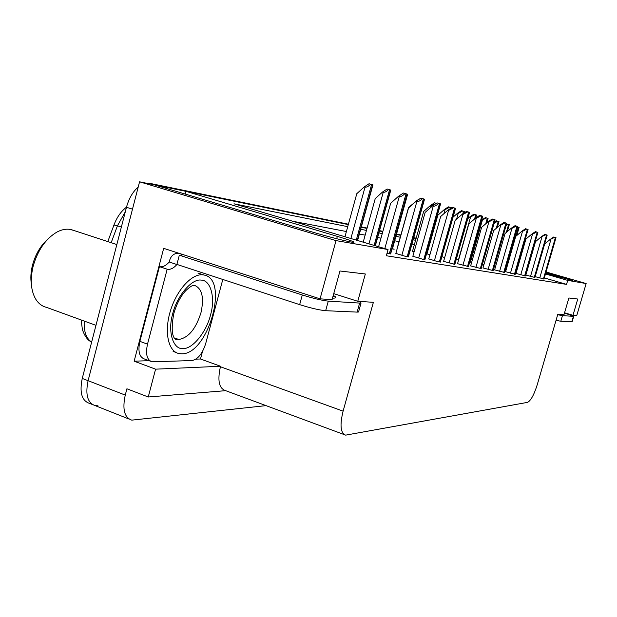 <?xml version="1.0" encoding="UTF-8"?>
<svg xmlns="http://www.w3.org/2000/svg" width="617" height="617" viewBox="0 0 617 617"><rect width="100%" height="100%" fill="white"/><g stroke="black" fill="none" stroke-linecap="round" stroke-linejoin="round"><path stroke-width="0.93" d="M97.949 405.778L95.226 405.639C87.552 403.024 85.177 394.71 88.092 380.689L139.565 181.814L154.312 184.838L310.937 231.622C328.067 236.781 351.397 242.604 353.68 242.342C355.006 242.034 349.561 240.044 337.337 236.373L185.925 191.324L348.304 224.603L154.628 184.93M202.476 351.52L200.486 358.994L195.921 359.14M149.021 360.69L134.144 361.184L163.682 248.343L320.061 298.836L332.093 299.623L339.967 270.994L365.333 273.987L357.767 301.297L373.378 302.315L343.098 411.153C339.682 425.236 340.538 433.234 345.667 435.139L527.481 402.377C530.751 400.803 534.021 394.895 537.268 384.646L557.799 314.331L563.984 314.732L568.882 297.98L577.751 299.029L572.977 315.318L576.756 315.565L586.15 283.55L546.045 271.981M200.486 358.994L220.562 366.259L155.584 369.167L134.144 361.184M220.562 366.259L220.423 366.753C217.4 380.28 218.981 388.186 225.151 390.484L344.247 434.607M155.584 369.167L148.25 396.993L225.652 390.669M266.027 405.631L131.776 420.138C124.403 417.64 122.228 409.295 125.259 395.088L126.909 388.787L148.25 396.993M347.733 226.67L233.997 203.811L388.054 249.546L336.026 240.615L320.061 298.836M336.026 240.615L139.565 181.814M518.696 264.099L518.157 263.945M545.659 273.308L572.699 280.511L545.929 272.375M518.588 264.485L518.049 264.331M517.779 265.256L518.319 265.41M361.246 227.257L366.992 228.429L361.246 227.257M379.447 230.982L382.787 231.668L379.447 230.982M396.446 234.468L400.78 235.355L396.446 234.468M413.668 238L416.089 238.494L413.668 238M430.041 241.355L430.481 241.448L430.041 241.355M429.987 243.198L429.548 243.113M415.588 240.306L413.159 239.812M400.256 237.221L395.921 236.35M382.247 233.604L378.907 232.933M366.444 230.426L360.69 229.269M586.15 283.55L567.709 280.388L545.474 273.956M518.133 266.05L517.594 265.896M185.208 194.07L185.925 191.324M564.547 312.788L572.977 315.318M333.735 293.623L357.767 301.297M388.054 249.546L386.327 255.762L566.545 284.383L567.709 280.388M428.83 247.324L428.391 247.24M414.393 244.556L411.963 244.093M399.037 241.617L394.687 240.784M380.99 238.162L377.643 237.514M365.148 235.123L359.379 234.02M346.399 231.529L292.767 221.256M566.545 284.383L544.325 277.92M517 269.984L516.46 269.83M470.648 265.881L481.175 268.626M494.618 269.876L504.498 272.459M505.608 271.704L515.195 274.218M516.005 273.439L525.322 275.884M525.861 275.074L534.916 277.465M482.98 267.932L493.176 270.601M457.544 263.698L468.434 266.529M443.608 261.377L454.876 264.3M428.746 258.901L438.209 261.77L440.415 261.924M412.866 256.256L422.591 259.209L424.974 259.379M395.852 253.425L405.863 256.471L408.439 256.664M387.013 253.271L390.7 253.741M535.147 276.663L544.024 278.961M441.895 256.695L444.695 257.52M469.738 261.94L471.612 262.495M482.409 264.315L483.89 264.747M494.34 266.536L495.474 266.868M456.256 259.41L458.57 260.089M426.987 253.865L429.902 254.775M412.503 251.304L414.1 251.829M392.057 248.859L394.155 249.222L392.474 248.728M376.748 246.191L375.36 245.728M505.601 268.634L506.441 268.804M129.115 419.082L95.226 405.639C87.552 403.024 85.177 394.71 88.092 380.689L132.493 209.155L126.47 207.281C128.876 198.512 132.794 191.756 138.223 186.997M107.798 241.594L113.968 224.974C116.698 217.809 120.408 212.256 125.081 208.315L126.5 207.142M91.324 341.895C87.768 340.368 84.791 336.311 82.416 329.725L81.151 319.945M92.45 404.544L89.473 403.364C81.76 400.726 79.354 392.412 82.254 378.429L126.47 207.281M146.144 183.164L149.376 183.272L348.404 224.21M361.354 226.879L367.1 228.059M379.555 230.619L382.887 231.306M396.546 234.113L400.873 235.008M413.76 237.653L416.19 238.154M430.134 241.023L430.573 241.116M517.385 227.596L517.856 227.056L519.105 227.418M535.201 276.678L544.649 244.039L550.364 239.265L554.845 237.321L556.002 237.661L543.986 279.085M550.364 239.265L553.68 237.005L554.845 237.321M505.955 225.961L507.992 224.187L509.303 224.573M506.495 224.071L507.992 224.187M494.07 223.431L497.587 221.156L498.976 221.565M494.441 222.135L496.384 220.824L497.587 221.156M481.615 220.192L486.612 217.963L488.086 218.387L486.805 222.891M481.754 220.068L485.378 217.624L486.612 217.963M525.854 275.12L535.525 241.625L541.371 236.72L545.968 234.73L547.186 235.077L534.877 277.596M541.371 236.72L544.772 234.398L545.968 234.73M515.997 273.485L525.9 239.08L531.885 234.036L532.486 234.198L536.613 231.992L537.885 232.362L525.283 276.023M531.885 234.036L535.394 231.653L536.613 231.992M505.593 271.75L515.75 236.388L521.882 231.198L522.491 231.367L526.733 229.1L528.075 229.493L515.156 274.364M521.882 231.198L525.483 228.753L526.733 229.1M494.603 269.922L505.022 233.55L511.3 228.205L511.933 228.383L516.298 226.046L517.709 226.454L504.459 272.614M511.3 228.205L515.018 225.691L516.298 226.046M169.205 262.009L176.894 264.531C173.647 268.218 170.462 269.791 167.338 269.251L159.595 266.691C162.741 267.238 165.95 265.68 169.205 262.009L169.683 260.204C171.302 255.369 174.31 253.093 178.706 253.363L181.313 254.111L182.03 255.261L179.331 255.191L302.291 294.988C313.359 298.42 322.028 300.471 328.283 301.135L359.626 303.078L361.038 303.016L359.133 301.381M179.331 255.191L176.902 264.415L299.661 304.636C310.713 308.099 319.375 310.12 325.66 310.698L357.127 312.109L358.539 312.017L358.678 311.523M222.799 279.455L205.716 343.507C202.484 353.649 197.91 359.341 191.987 360.559L152.029 361.801C146.9 359.958 145.396 354.065 147.509 344.132L167.176 269.213L159.433 266.652L139.874 341.355C137.776 351.266 139.311 357.15 144.478 359.009L150.502 361.238M181.313 254.111L180.997 255.322M557.691 314.701L562.434 315.665L573.725 316.328L564.486 313.02M556.048 320.316L560.807 321.256L572.167 321.642M172.691 313.822C176.871 295.967 191.918 278.421 201.111 280.103C210.79 279.964 215.472 297.888 210.628 314.608L210.528 314.994C206.556 331.699 192.643 349.083 183.18 348.566C173.292 349.854 167.477 332.116 172.583 314.23L172.691 313.822M202.623 274.82L203.988 275.02C229.609 278.992 208.029 354.729 181.676 353.803L179.092 353.587C168.333 351.667 163.968 332.247 170.292 311.276C176.47 290.291 191.625 273.601 202.623 274.82M47.648 239.319C40.437 245.821 35.37 254.497 32.446 265.356C30.788 272.074 30.426 278.352 31.367 284.175M73.755 230.442L69.605 229.316C65.587 228.814 61.376 229.725 56.965 232.054C45.673 238.725 37.714 250.209 33.087 266.505C29.994 279.802 30.865 290.676 35.709 299.129C38.493 303.579 42.103 306.333 46.545 307.374L95.967 325.336M467.809 218.657L470.007 216.752L470.624 216.922L475.013 214.585L476.563 215.032L475.715 218.025M470.007 216.752L473.748 214.238L475.013 214.585M453.048 217.169L457.575 213.235L458.207 213.413L462.719 211.006L464.354 211.508M464.362 211.484L463.899 213.143M457.575 213.235L461.423 210.652L462.719 211.006M426.972 253.911L437.854 215.225L444.379 209.51L445.034 209.687L449.693 207.212L451.397 207.829M444.379 209.51L448.358 206.849L449.693 207.212M482.964 267.986L493.662 230.542L500.102 225.035L500.749 225.213L505.246 222.806L506.719 223.238M500.102 225.035L503.927 222.444L505.246 222.806M470.632 265.935L481.615 227.349L488.224 221.673L488.888 221.858L493.523 219.382L495.096 219.837L481.129 268.796M488.224 221.673L492.173 219.004L493.523 219.382M457.529 263.752L468.812 223.963L475.607 218.102L476.285 218.287L481.067 215.734L482.741 216.22L468.38 266.706M475.607 218.102L479.687 215.356L481.067 215.734M412.488 251.358L423.663 211.454L430.365 205.546L431.036 205.731L436.381 203.332M430.365 205.546L434.476 202.808L435.841 203.178M397.078 248.636L408.562 207.435L415.904 201.458M415.449 201.335L420.1 198.612M407.104 194.81L407.336 195.358M363.205 242.165L375.244 198.574L382.525 192.026L383.25 192.226C384.815 192.519 386.589 191.578 388.563 189.411L390.823 190.075L390.63 190.645M382.525 192.026L387.083 189.01L388.563 189.411M344.965 236.751L356.803 193.669L364.292 186.874L365.04 187.082C366.66 187.383 368.496 186.411 370.555 184.167L372.976 184.876L372.737 185.601M364.292 186.874L369.028 183.75L370.555 184.167M443.592 261.438L455.192 220.354L462.172 214.292L462.873 214.485L467.809 211.855L469.576 212.41M469.591 212.371L454.822 264.485M462.172 214.292L466.39 211.461L467.809 211.855M428.73 258.963L440.669 216.513L447.849 210.243L448.567 210.436L453.672 207.721L455.523 208.415M455.562 208.268L440.361 262.125M447.849 210.243L452.215 207.312L453.672 207.721M412.842 256.317L425.144 212.402L432.532 205.901L433.273 206.109C434.862 206.402 436.628 205.469 438.564 203.294L440.499 204.15M440.577 203.88L424.92 259.595M432.532 205.901L437.06 202.885L438.564 203.294M395.836 253.494L408.523 207.998L416.128 201.258L416.891 201.466C418.527 201.774 420.354 200.803 422.367 198.558L424.527 199.183L424.411 199.584M424.527 199.183L408.377 256.888M416.128 201.258L420.825 198.134L422.367 198.558M378.607 246.738L390.669 203.271L398.513 196.268L399.292 196.484C400.981 196.8 402.878 195.797 404.983 193.468L407.297 194.139L407.135 194.702M398.513 196.268L403.387 193.028L404.983 193.468M336.689 238.725L337.337 236.373M125.259 395.088L82.254 378.429M343.098 411.153L220.423 366.753M559.287 277.18L559.542 276.3M125.305 211.793L117.431 225.83L113.968 224.974M121.348 227.079L117.431 225.83L111.176 242.697M84.236 321.071C83.719 331.476 86.187 338.486 91.64 342.096M149.376 183.272L155.337 185.054M516.637 235.64L519.005 227.388M515.897 236.272L518.488 227.241M543.885 279.069L555.909 237.63M543.407 278.992L555.439 237.491M539.752 278.005L550.935 239.427M507.12 231.761L509.195 224.534M506.341 232.424L508.647 224.372M497.117 227.58L498.852 221.518M496.292 228.29L498.274 221.356M486.589 223.076L487.939 218.341M485.718 223.824L487.33 218.163M470.432 262.148L482.355 220.238M534.769 277.573L547.078 235.046M534.26 277.496L546.593 234.907M530.504 276.478L541.957 236.882M525.167 276.007L537.777 232.324M524.627 275.915L537.26 232.169M520.756 274.873L532.486 234.198M515.033 274.341L527.959 229.455M514.462 274.249L527.412 229.293M510.467 273.177L522.491 231.367M504.32 272.591L517.578 226.416M503.719 272.49L517 226.246M499.6 271.387L511.933 228.383M282.848 286.82L273.223 283.712M333.242 295.42C336.843 297.355 336.597 298.258 332.501 298.127M179.763 253.618L180.172 253.664M147.509 344.132L139.874 341.355M328.283 301.135L325.66 310.698M357.127 312.109L359.626 303.078M302.291 294.988L299.661 304.636M562.434 315.665L560.807 321.256M571.836 321.75L573.417 316.344M174.665 338.347L177.287 339.288L176.824 339.89C172.043 338.44 170.994 329.84 173.662 314.092C176.493 304.173 180.503 296.376 185.709 290.7C189.905 286.805 192.697 285.023 194.1 285.37L194.394 285.301C202.052 288.394 204.258 297.471 201.003 312.541C195.959 328.745 188.609 337.715 178.945 339.443L174.48 338.085M475.483 218.202L476.401 214.986M474.566 218.996L475.753 214.793M458.4 260.035L470.624 216.922M463.652 213.305L464.185 211.43M462.742 213.914L463.506 211.23M456.588 219.143L458.207 213.413M451.12 208.045L451.228 207.659M450.155 208.693L450.51 207.443M443.916 213.675L445.034 209.687M492.983 270.732L506.596 223.2M492.351 270.632L505.979 223.022M488.093 269.49L500.749 225.213M480.967 268.765L494.942 219.791M480.296 268.657L494.294 219.598M475.884 267.477L488.888 221.858M468.203 266.675L482.571 216.166M467.493 266.559L481.877 215.965M462.92 265.341L476.285 218.287M430.489 207.705L431.036 205.731M392.15 248.875L407.205 194.833M375.059 245.689L390.507 189.974M374.133 245.412L389.566 189.704M368.958 243.877L383.25 192.226M357.274 240.406L372.622 184.768M356.271 240.113L371.611 184.475M350.888 238.509L365.04 187.082M454.621 264.454L469.398 212.31M453.865 264.331L468.658 212.094M449.13 263.073L462.873 214.485M440.145 262.086L455.354 208.207M439.335 261.955L454.567 207.975M434.414 260.644L448.567 210.436M424.681 259.556L440.345 203.811M423.81 259.41L439.505 203.564M418.696 258.053L433.273 206.109M408.115 256.842L424.272 199.106M407.181 256.687L423.362 198.844M401.86 255.284L416.891 201.466M390.337 253.934L407.012 194.054M389.335 253.764L406.04 193.769M384.815 248.582L399.292 196.484M516.807 235.493L519.128 227.426M507.305 231.599L509.326 224.573M497.317 227.411L498.991 221.565M179.539 253.464L178.706 253.363M361.038 303.016L358.539 312.017M333.01 296.276L333.774 296.484L333.188 295.628M573.725 316.328L572.144 321.727M197.957 273.038L203.988 275.02M116.837 244.556L71.194 229.601M173.115 351.42L176.061 352.484M493.13 270.763L506.734 223.238M392.42 248.921L407.459 194.91M375.352 245.774L390.792 190.059M357.598 240.499L372.938 184.861M390.63 253.98L407.297 194.139"/></g></svg>
